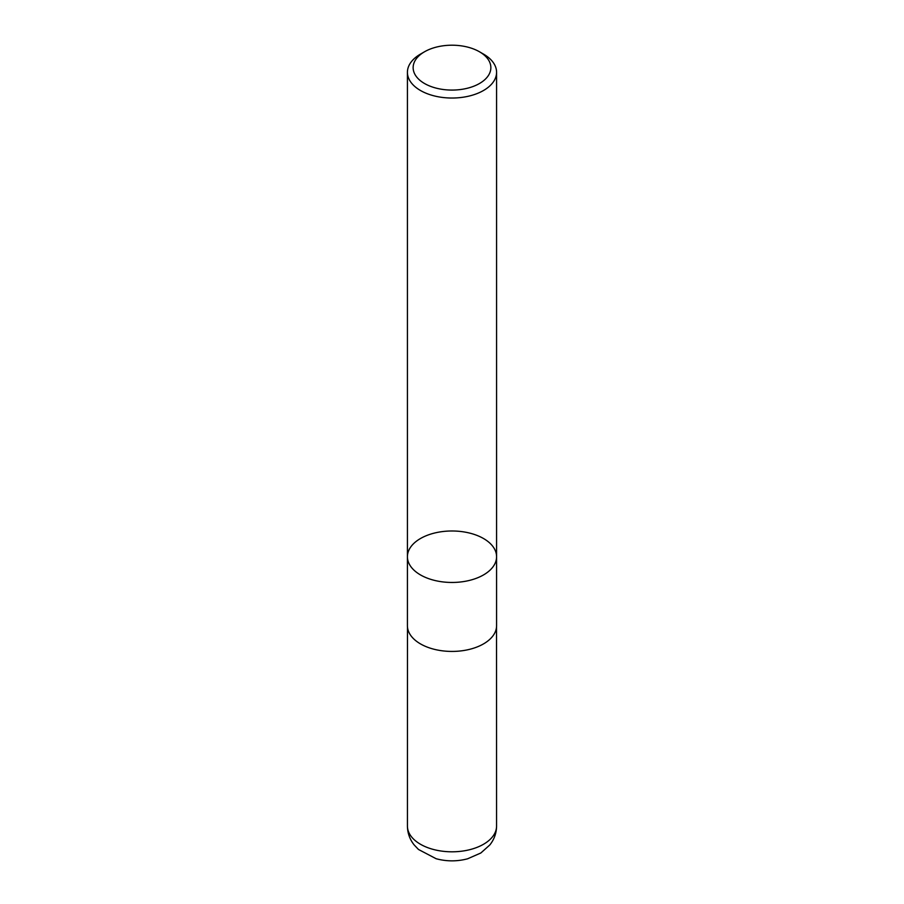 <?xml version="1.0" encoding="UTF-8"?>
<svg xmlns="http://www.w3.org/2000/svg" width="904" height="904" viewBox="0 0 904 904"><rect width="100%" height="100%" fill="white"/><g stroke="black" fill="none" stroke-linecap="round" stroke-linejoin="round"><path stroke-width="1.36" d="M483.516 54.104L479.482 51.777A38.872 22.442 180 0 1 479.482 83.507A38.872 22.442 180 0 1 424.518 83.507A38.872 22.442 180 0 1 424.518 51.777A38.872 22.442 180 0 1 479.482 51.777L483.516 54.104A44.578 25.73 180 0 1 496.578 72.297A44.578 25.73 180 0 1 469.063 96.073A44.578 25.73 180 0 1 420.484 90.502A44.578 25.73 180 0 1 407.421 72.297A44.578 25.73 180 0 1 420.484 54.104L424.518 51.777M420.484 574.921A44.578 25.73 0 0 0 469.063 580.504A44.578 25.73 0 0 0 496.578 556.728A44.578 25.73 180 0 1 469.063 580.504A44.578 25.73 180 0 1 420.484 574.921A44.578 25.73 180 0 1 407.421 556.728A44.578 25.73 0 0 0 420.484 574.921M420.484 643.897A44.578 25.73 180 0 1 407.421 625.692L407.421 556.728A44.578 25.73 180 0 1 452 530.987A44.578 25.73 180 0 1 496.578 556.728L496.578 625.692A44.578 25.73 180 0 1 469.063 649.467A44.578 25.73 180 0 1 420.484 643.897M496.567 826.064A44.567 25.73 180 0 1 452 851.805A44.567 25.73 180 0 1 407.433 826.064C407.523 833.047 409.738 839.307 414.1 844.856L418.473 849.466L436.123 858.721C446.599 861.535 457.085 861.557 467.583 858.8L480.838 852.992L489.844 844.935C494.239 839.375 496.477 833.081 496.567 826.064L496.533 626.856M407.421 72.297L407.421 556.728M496.578 72.297L496.578 556.728M407.467 626.856L407.433 826.064"/></g></svg>

